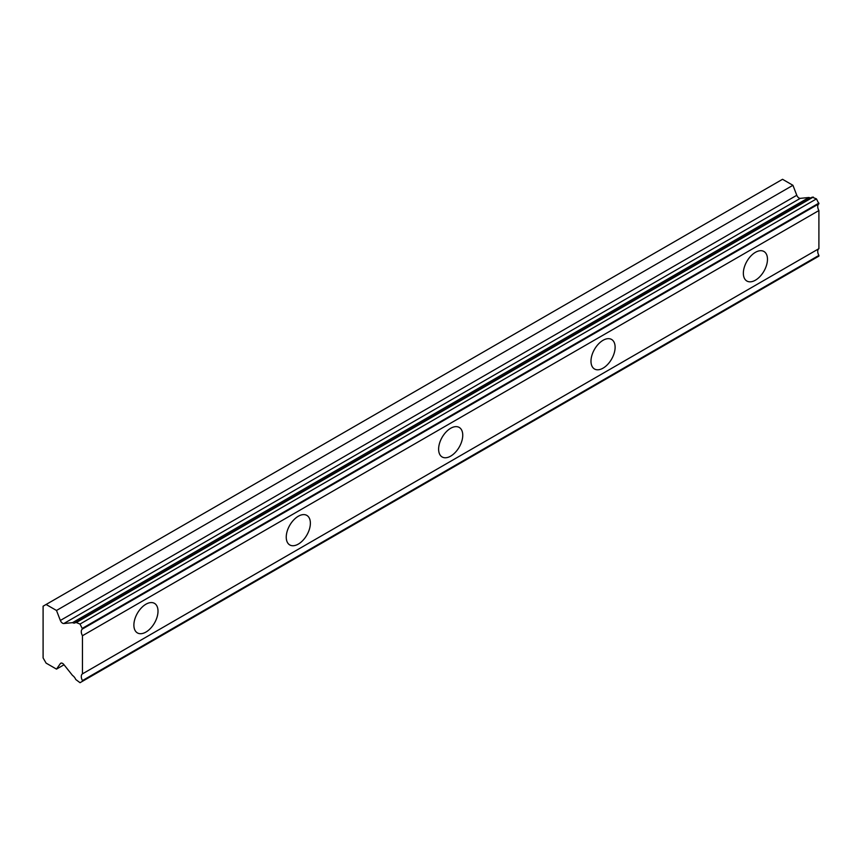 <?xml version="1.0" encoding="UTF-8"?>
<svg xmlns="http://www.w3.org/2000/svg" width="862" height="862" viewBox="0 0 862 862"><rect width="100%" height="100%" fill="white"/><g stroke="black" fill="none" stroke-linecap="round" stroke-linejoin="round"><path stroke-width="1.29" d="M755.414 280.193A17.057 9.848 120 0 0 766.555 265.162A17.057 9.848 120 0 0 763.947 251.488A17.057 9.848 120 0 0 755.414 252.34A17.057 9.848 120 0 0 744.272 267.371A17.057 9.848 120 0 0 746.88 281.034A17.057 9.848 120 0 0 755.414 280.193M145.947 632.062A17.057 9.848 120 0 0 157.089 617.03A17.057 9.848 120 0 0 154.481 603.368A17.057 9.848 120 0 0 145.947 604.208A17.057 9.848 120 0 0 134.806 619.239A17.057 9.848 120 0 0 137.414 632.913A17.057 9.848 120 0 0 145.947 632.062M298.317 544.094A17.057 9.848 120 0 0 309.458 529.063A17.057 9.848 120 0 0 306.84 515.401A17.057 9.848 120 0 0 298.317 516.241A17.057 9.848 120 0 0 287.165 531.272A17.057 9.848 120 0 0 289.783 544.946A17.057 9.848 120 0 0 298.317 544.094M450.686 456.127A17.057 9.848 120 0 0 461.827 441.096A17.057 9.848 120 0 0 459.209 427.423A17.057 9.848 120 0 0 450.686 428.274A17.057 9.848 120 0 0 439.534 443.305A17.057 9.848 120 0 0 442.152 456.979A17.057 9.848 120 0 0 450.686 456.127M603.044 368.16A17.057 9.848 120 0 0 614.197 353.129A17.057 9.848 120 0 0 611.578 339.456A17.057 9.848 120 0 0 603.044 340.307A17.057 9.848 120 0 0 591.903 355.338A17.057 9.848 120 0 0 594.521 369.011A17.057 9.848 120 0 0 603.044 368.16M63.842 623.528A3.588 2.069 60 0 1 62.549 623.194A3.588 2.069 60 0 1 60.351 620.457L56.493 610.468L46.095 604.477L43.1 606.202L43.1 657.932L46.095 663.115L56.493 669.117L60.351 663.6A3.588 2.069 60 0 1 60.76 663.223A3.588 2.069 60 0 1 63.842 664.548L72.537 675.463A5.926 3.426 60 0 1 75.748 679.493L80.026 682.704L82.461 681.303L82.461 680.581A5.926 3.426 60 0 1 82.461 673.858L82.461 635.725A5.926 3.426 60 0 1 82.461 628.991L80.026 624.056L75.748 622.342A5.926 3.426 60 0 1 75.209 622.795A5.926 3.426 60 0 1 72.537 622.655L63.842 623.528L800.281 198.357A3.588 2.069 -120 0 1 798.988 198.012A3.588 2.069 -120 0 1 796.79 195.275L792.932 185.298L782.534 179.296L46.095 604.477M75.748 622.342L812.187 197.161L816.465 198.885L818.9 203.82A5.926 3.426 60 0 0 818.9 210.543L82.461 635.725M82.461 681.303L818.9 256.122L818.9 255.411A5.926 3.426 60 0 1 818.9 248.676L818.9 210.543M810.98 197.851A5.926 3.426 -120 0 1 808.976 197.484L800.281 198.357M82.461 628.991L818.9 203.82M818.9 248.676L82.461 673.858M818.9 255.411L82.461 680.581M64.014 664.774L56.493 669.117M792.932 185.298L56.493 610.468M808.976 197.484L72.537 622.655M82.461 628.279L818.9 203.109M80.026 624.056L816.465 198.885M813.286 197.053L76.847 622.224M60.351 663.6L61.277 663.061M796.79 195.275L60.351 620.457"/></g></svg>
